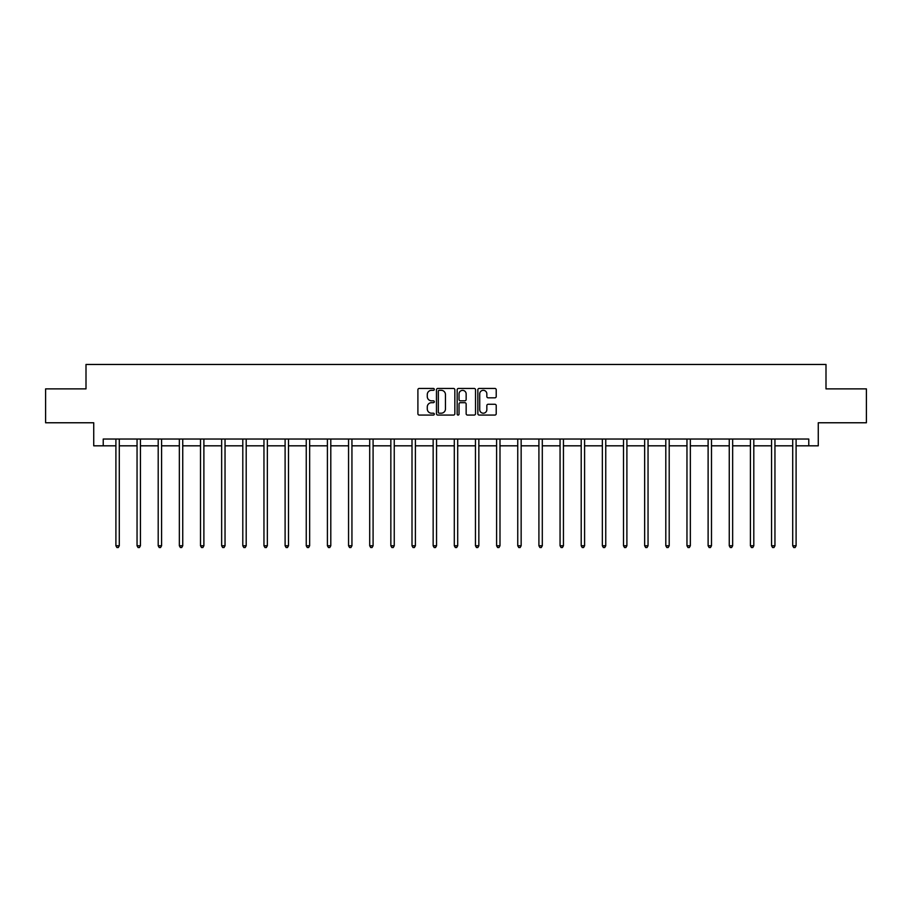 <?xml version="1.0" encoding="UTF-8"?>
<svg xmlns="http://www.w3.org/2000/svg" width="912" height="912" viewBox="0 0 912 912"><rect width="100%" height="100%" fill="white"/><g stroke="black" fill="none" stroke-linecap="round" stroke-linejoin="round"><path stroke-width="1.37" d="M434.306 389.378A0.935 0.935 0 0 0 433.371 388.444L419.235 388.444A1.334 1.334 0 0 0 417.901 389.777L417.901 413.729A1.334 1.334 0 0 0 419.235 415.063L433.371 415.063A0.935 0.935 0 0 0 434.306 414.128A0.935 0.935 0 0 0 433.371 413.204L431.547 413.204A4.264 4.264 0 0 1 427.283 408.941L427.283 406.946A4.264 4.264 0 0 1 431.547 402.682L433.371 402.682A0.935 0.935 0 0 0 434.306 401.759A0.935 0.935 0 0 0 433.371 400.824L431.547 400.824A4.264 4.264 0 0 1 427.283 396.56L427.283 394.565A4.264 4.264 0 0 1 431.547 390.313L433.371 390.313A0.935 0.935 0 0 0 434.306 389.378M494.897 397.826A1.334 1.334 0 0 0 496.219 396.503L496.219 389.777A1.334 1.334 0 0 0 494.897 388.444L479.188 388.444A1.334 1.334 0 0 0 477.854 389.777L477.854 413.729A1.334 1.334 0 0 0 479.188 415.063L494.897 415.063A1.334 1.334 0 0 0 496.219 413.729L496.219 405.612A1.334 1.334 0 0 0 494.897 404.278L488.171 404.278A1.334 1.334 0 0 0 486.837 405.612L486.837 409.636A3.557 3.557 0 0 1 483.28 413.204A3.557 3.557 0 0 1 479.723 409.636L479.723 393.87A3.557 3.557 0 0 1 483.28 390.313A3.557 3.557 0 0 1 486.837 393.87L486.837 396.503A1.334 1.334 0 0 0 488.171 397.826L494.897 397.826M103.227 445.82L103.227 439.037L808.773 439.037L808.773 445.82L818.269 445.82L818.269 422.769L866.4 422.769L866.4 388.877L825.998 388.877L825.998 364.469L86.002 364.469L86.002 388.877L45.6 388.877L45.6 422.769L93.731 422.769L93.731 445.82L115.904 445.82M454.837 389.777A1.334 1.334 0 0 0 453.503 388.444L437.806 388.444A1.334 1.334 0 0 0 436.472 389.777L436.472 413.729A1.334 1.334 0 0 0 437.806 415.063L453.503 415.063A1.334 1.334 0 0 0 454.837 413.729L454.837 389.777M458.497 388.444L474.194 388.444A1.334 1.334 0 0 1 475.528 389.777L475.528 413.729A1.334 1.334 0 0 1 474.194 415.063L467.48 415.063A1.334 1.334 0 0 1 466.146 413.729L466.146 404.016A1.334 1.334 0 0 0 464.812 402.682L460.355 402.682A1.334 1.334 0 0 0 459.032 404.016L459.032 414.128A0.935 0.935 0 0 1 458.098 415.063A0.935 0.935 0 0 1 457.163 414.128L457.163 389.777A1.334 1.334 0 0 1 458.497 388.444M119.29 445.82L137.051 445.82M140.437 445.82L158.198 445.82M161.584 445.82L179.345 445.82M182.742 445.82L200.503 445.82M203.889 445.82L221.65 445.82M225.036 445.82L242.797 445.82M246.194 445.82L263.956 445.82M267.341 445.82L285.103 445.82M288.488 445.82L306.25 445.82M309.647 445.82L327.408 445.82M330.794 445.82L348.555 445.82M351.941 445.82L369.702 445.82M373.088 445.82L390.849 445.82M394.246 445.82L412.007 445.82M415.393 445.82L433.154 445.82M436.54 445.82L454.301 445.82M457.699 445.82L475.46 445.82M478.846 445.82L496.607 445.82M499.993 445.82L517.754 445.82M521.151 445.82L538.912 445.82M542.298 445.82L560.059 445.82M563.445 445.82L581.206 445.82M584.592 445.82L602.353 445.82M605.75 445.82L623.512 445.82M626.897 445.82L644.659 445.82M648.044 445.82L665.806 445.82M669.203 445.82L686.964 445.82M690.35 445.82L708.111 445.82M711.497 445.82L729.258 445.82M732.655 445.82L750.416 445.82M753.802 445.82L771.563 445.82M774.949 445.82L792.71 445.82M796.096 445.82L808.773 445.82M439.265 390.313A0.935 0.935 0 0 0 438.33 391.237L438.33 412.27A0.935 0.935 0 0 0 439.265 413.204L441.191 413.204A4.264 4.264 0 0 0 445.455 408.941L445.455 394.565A4.264 4.264 0 0 0 441.191 390.313L439.265 390.313M466.146 393.938A3.557 3.557 0 0 0 462.589 390.382A3.557 3.557 0 0 0 459.032 393.938L459.032 399.49A1.334 1.334 0 0 0 460.355 400.824L464.812 400.824A1.334 1.334 0 0 0 466.146 399.49L466.146 393.938M119.461 439.037L119.381 439.242A1.357 1.357 0 0 0 119.29 439.744L119.29 545.764L115.904 545.764L115.904 439.744A1.357 1.357 0 0 0 115.801 439.242L115.721 439.037M119.29 545.764L118.275 547.531L116.918 547.531L115.904 545.764M140.619 439.037L140.539 439.242A1.357 1.357 0 0 0 140.437 439.744L140.437 545.764L137.051 545.764L137.051 439.744A1.357 1.357 0 0 0 136.948 439.242L136.868 439.037M140.437 545.764L139.422 547.531L138.065 547.531L137.051 545.764M161.766 439.037L161.686 439.242A1.357 1.357 0 0 0 161.584 439.744L161.584 545.764L158.198 545.764L158.198 439.744A1.357 1.357 0 0 0 158.107 439.242L158.015 439.037M161.584 545.764L160.569 547.531L159.212 547.531L158.198 545.764M182.913 439.037L182.833 439.242A1.357 1.357 0 0 0 182.742 439.744L182.742 545.764L179.345 545.764L179.345 439.744A1.357 1.357 0 0 0 179.254 439.242L179.174 439.037M182.742 545.764L181.727 547.531L180.371 547.531L179.345 545.764M204.071 439.037L203.992 439.242A1.357 1.357 0 0 0 203.889 439.744L203.889 545.764L200.503 545.764L200.503 439.744A1.357 1.357 0 0 0 200.401 439.242L200.321 439.037M203.889 545.764L202.874 547.531L201.518 547.531L200.503 545.764M225.218 439.037L225.139 439.242A1.357 1.357 0 0 0 225.036 439.744L225.036 545.764L221.65 545.764L221.65 439.744A1.357 1.357 0 0 0 221.548 439.242L221.468 439.037M225.036 545.764L224.021 547.531L222.665 547.531L221.65 545.764M246.365 439.037L246.286 439.242A1.357 1.357 0 0 0 246.194 439.744L246.194 545.764L242.797 545.764L242.797 439.744A1.357 1.357 0 0 0 242.706 439.242L242.626 439.037M246.194 545.764L245.168 547.531L243.823 547.531L242.797 545.764M267.524 439.037L267.444 439.242A1.357 1.357 0 0 0 267.341 439.744L267.341 545.764L263.956 545.764L263.956 439.744A1.357 1.357 0 0 0 263.853 439.242L263.773 439.037M267.341 545.764L266.327 547.531L264.97 547.531L263.956 545.764M288.671 439.037L288.591 439.242A1.357 1.357 0 0 0 288.488 439.744L288.488 545.764L285.103 545.764L285.103 439.744A1.357 1.357 0 0 0 285 439.242L284.92 439.037M288.488 545.764L287.474 547.531L286.117 547.531L285.103 545.764M309.818 439.037L309.738 439.242A1.357 1.357 0 0 0 309.647 439.744L309.647 545.764L306.25 545.764L306.25 439.744A1.357 1.357 0 0 0 306.158 439.242L306.079 439.037M309.647 545.764L308.621 547.531L307.264 547.531L306.25 545.764M330.965 439.037L330.885 439.242A1.357 1.357 0 0 0 330.794 439.744L330.794 545.764L327.408 545.764L327.408 439.744A1.357 1.357 0 0 0 327.305 439.242L327.226 439.037M330.794 545.764L329.779 547.531L328.423 547.531L327.408 545.764M352.123 439.037L352.043 439.242A1.357 1.357 0 0 0 351.941 439.744L351.941 545.764L348.555 545.764L348.555 439.744A1.357 1.357 0 0 0 348.452 439.242L348.373 439.037M351.941 545.764L350.926 547.531L349.57 547.531L348.555 545.764M373.27 439.037L373.19 439.242A1.357 1.357 0 0 0 373.088 439.744L373.088 545.764L369.702 545.764L369.702 439.744A1.357 1.357 0 0 0 369.611 439.242L369.531 439.037M373.088 545.764L372.073 547.531L370.717 547.531L369.702 545.764M394.417 439.037L394.337 439.242A1.357 1.357 0 0 0 394.246 439.744L394.246 545.764L390.849 545.764L390.849 439.744A1.357 1.357 0 0 0 390.758 439.242L390.678 439.037M394.246 545.764L393.232 547.531L391.875 547.531L390.849 545.764M415.576 439.037L415.496 439.242A1.357 1.357 0 0 0 415.393 439.744L415.393 545.764L412.007 545.764L412.007 439.744A1.357 1.357 0 0 0 411.905 439.242L411.825 439.037M415.393 545.764L414.379 547.531L413.022 547.531L412.007 545.764M436.723 439.037L436.643 439.242A1.357 1.357 0 0 0 436.54 439.744L436.54 545.764L433.154 545.764L433.154 439.744A1.357 1.357 0 0 0 433.052 439.242L432.972 439.037M436.54 545.764L435.526 547.531L434.169 547.531L433.154 545.764M457.87 439.037L457.79 439.242A1.357 1.357 0 0 0 457.699 439.744L457.699 545.764L454.301 545.764L454.301 439.744A1.357 1.357 0 0 0 454.21 439.242L454.13 439.037M457.699 545.764L456.673 547.531L455.327 547.531L454.301 545.764M479.028 439.037L478.948 439.242A1.357 1.357 0 0 0 478.846 439.744L478.846 545.764L475.46 545.764L475.46 439.744A1.357 1.357 0 0 0 475.357 439.242L475.277 439.037M478.846 545.764L477.831 547.531L476.474 547.531L475.46 545.764M500.175 439.037L500.095 439.242A1.357 1.357 0 0 0 499.993 439.744L499.993 545.764L496.607 545.764L496.607 439.744A1.357 1.357 0 0 0 496.504 439.242L496.424 439.037M499.993 545.764L498.978 547.531L497.621 547.531L496.607 545.764M521.322 439.037L521.242 439.242A1.357 1.357 0 0 0 521.151 439.744L521.151 545.764L517.754 545.764L517.754 439.744A1.357 1.357 0 0 0 517.663 439.242L517.583 439.037M521.151 545.764L520.125 547.531L518.768 547.531L517.754 545.764M542.469 439.037L542.389 439.242A1.357 1.357 0 0 0 542.298 439.744L542.298 545.764L538.912 545.764L538.912 439.744A1.357 1.357 0 0 0 538.81 439.242L538.73 439.037M542.298 545.764L541.283 547.531L539.927 547.531L538.912 545.764M563.627 439.037L563.548 439.242A1.357 1.357 0 0 0 563.445 439.744L563.445 545.764L560.059 545.764L560.059 439.744A1.357 1.357 0 0 0 559.957 439.242L559.877 439.037M563.445 545.764L562.43 547.531L561.074 547.531L560.059 545.764M584.774 439.037L584.695 439.242A1.357 1.357 0 0 0 584.592 439.744L584.592 545.764L581.206 545.764L581.206 439.744A1.357 1.357 0 0 0 581.115 439.242L581.035 439.037M584.592 545.764L583.577 547.531L582.221 547.531L581.206 545.764M605.921 439.037L605.842 439.242A1.357 1.357 0 0 0 605.75 439.744L605.75 545.764L602.353 545.764L602.353 439.744A1.357 1.357 0 0 0 602.262 439.242L602.182 439.037M605.75 545.764L604.736 547.531L603.379 547.531L602.353 545.764M627.08 439.037L627 439.242A1.357 1.357 0 0 0 626.897 439.744L626.897 545.764L623.512 545.764L623.512 439.744A1.357 1.357 0 0 0 623.409 439.242L623.329 439.037M626.897 545.764L625.883 547.531L624.526 547.531L623.512 545.764M648.227 439.037L648.147 439.242A1.357 1.357 0 0 0 648.044 439.744L648.044 545.764L644.659 545.764L644.659 439.744A1.357 1.357 0 0 0 644.556 439.242L644.476 439.037M648.044 545.764L647.03 547.531L645.673 547.531L644.659 545.764M669.374 439.037L669.294 439.242A1.357 1.357 0 0 0 669.203 439.744L669.203 545.764L665.806 545.764L665.806 439.744A1.357 1.357 0 0 0 665.714 439.242L665.635 439.037M669.203 545.764L668.177 547.531L666.832 547.531L665.806 545.764M690.532 439.037L690.452 439.242A1.357 1.357 0 0 0 690.35 439.744L690.35 545.764L686.964 545.764L686.964 439.744A1.357 1.357 0 0 0 686.861 439.242L686.782 439.037M690.35 545.764L689.335 547.531L687.979 547.531L686.964 545.764M711.679 439.037L711.599 439.242A1.357 1.357 0 0 0 711.497 439.744L711.497 545.764L708.111 545.764L708.111 439.744A1.357 1.357 0 0 0 708.008 439.242L707.929 439.037M711.497 545.764L710.482 547.531L709.126 547.531L708.111 545.764M732.826 439.037L732.746 439.242A1.357 1.357 0 0 0 732.655 439.744L732.655 545.764L729.258 545.764L729.258 439.744A1.357 1.357 0 0 0 729.167 439.242L729.087 439.037M732.655 545.764L731.629 547.531L730.273 547.531L729.258 545.764M753.985 439.037L753.893 439.242A1.357 1.357 0 0 0 753.802 439.744L753.802 545.764L750.416 545.764L750.416 439.744A1.357 1.357 0 0 0 750.314 439.242L750.234 439.037M753.802 545.764L752.788 547.531L751.431 547.531L750.416 545.764M775.132 439.037L775.052 439.242A1.357 1.357 0 0 0 774.949 439.744L774.949 545.764L771.563 545.764L771.563 439.744A1.357 1.357 0 0 0 771.461 439.242L771.381 439.037M774.949 545.764L773.935 547.531L772.578 547.531L771.563 545.764M796.279 439.037L796.199 439.242A1.357 1.357 0 0 0 796.096 439.744L796.096 545.764L792.71 545.764L792.71 439.744A1.357 1.357 0 0 0 792.619 439.242L792.539 439.037M796.096 545.764L795.082 547.531L793.725 547.531L792.71 545.764"/></g></svg>
